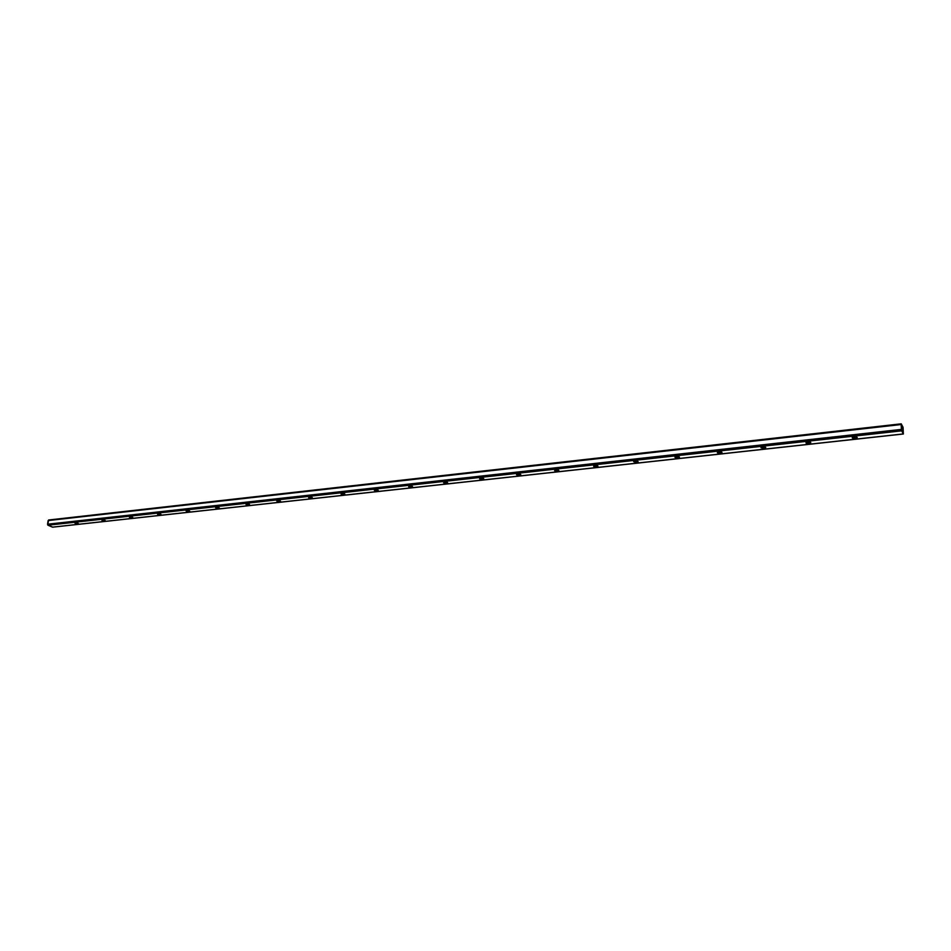 <?xml version="1.0" encoding="UTF-8"?>
<svg xmlns="http://www.w3.org/2000/svg" width="951" height="951" viewBox="0 0 951 951"><rect width="100%" height="100%" fill="white"/><g stroke="black" fill="none" stroke-linecap="round" stroke-linejoin="round"><path stroke-width="1.43" d="M75.022 522.824L75.141 523.442L77.911 523.145L74.891 522.86L76.032 523.716L78.339 523.561L75.022 522.824M101.9 519.864L102.007 520.494L104.836 520.173L101.995 519.84L102.565 520.684L105.252 520.601L101.9 519.864M129.395 516.833L129.491 517.463L132.391 517.142L129.312 516.857L130.382 517.736L132.795 517.534L129.491 517.463L132.558 517.237L129.395 516.833M157.533 513.742L157.616 514.372L160.588 514.039L157.474 513.754L158.508 514.646L160.969 514.432L157.616 514.372L160.743 514.134L157.533 513.742M186.325 510.568L186.408 511.198L189.439 510.865L186.527 510.509L186.099 510.972L187.288 511.483L189.796 511.317L186.408 511.198L189.594 510.949L186.325 510.568M215.818 507.323L215.889 507.953L218.992 507.608L216.055 507.252L215.58 507.727L216.769 508.25L219.348 508L215.889 507.953L219.134 507.691L215.818 507.323M246.024 503.994L246.083 504.636L249.269 504.28L246.059 503.982L247.319 504.993L249.602 504.66L246.083 504.636L249.388 504.351L246.024 503.994M276.967 500.595L277.014 501.225L280.272 500.868L277.276 500.499L276.729 500.987L277.882 501.534L280.593 501.236L277.014 501.225L280.379 500.939L276.967 500.595M308.671 497.111L308.706 497.742L312.059 497.373L308.778 497.064L309.574 498.051L312.344 497.742L308.706 497.742L312.142 497.432L308.671 497.111M341.183 493.533L341.207 494.163L344.631 493.783L341.326 493.474L341.04 494.045L342.419 494.544L344.904 494.163L341.207 494.163L344.702 493.831L341.183 493.533M374.516 489.872L374.528 490.502L378.034 490.11L374.694 489.789L374.361 490.371L375.74 490.882L378.296 490.454L374.528 490.502L378.094 490.145L374.516 489.872M408.704 486.116L408.704 486.734L412.306 486.341L408.918 486.02L408.704 486.734L410.297 487.185L412.544 486.674L408.704 486.734L412.342 486.365L408.704 486.116M443.784 482.252L443.772 482.87L447.469 482.466L444.046 482.145L443.618 482.739L445.365 483.334L447.683 482.799L443.772 482.87L447.493 482.49L443.784 482.252M479.791 478.305L479.756 478.912L483.56 478.496L480.1 478.163L479.625 478.781L480.956 479.328L483.762 478.817L479.756 478.912L479.791 478.305L483.56 478.496L479.791 478.305M520.625 474.418L517.808 473.943L516.536 474.573L520.803 474.727L516.928 474.977L520.803 474.692L516.762 474.24L516.714 474.846L520.601 474.406M554.683 470.674L558.689 470.222L556.264 469.723L554.683 470.115L555.146 470.923L558.855 470.507L554.683 470.674M593.686 466.37L597.799 465.919L595.374 465.408L593.721 465.8L594.47 466.739L597.953 466.204L593.686 466.37M638.014 461.497L635.565 460.973L633.651 461.699L638.014 461.497M633.782 461.437L635.339 462.471L638.133 461.794L633.782 461.437M675.008 457.431L679.359 456.944L676.91 456.409L674.972 456.967L675.757 457.8L679.466 457.193L675.008 457.431M717.411 452.759L721.892 452.26L719.443 451.713L717.423 452.296L718.16 453.14L721.987 452.486L717.411 452.759M765.674 447.445L763.213 446.887L760.978 447.802L765.674 447.445M761.05 447.541L763.047 448.515L765.745 447.6L761.05 447.541M805.984 443.011L810.739 442.488L807.803 441.953L806.079 442.524L806.698 443.416L810.799 442.643L805.984 443.011M852.274 437.912L857.16 437.377L854.212 436.83L852.262 437.579L852.964 438.328L857.22 437.543L852.274 437.912M901.298 424.8L901.584 430.018L903.284 433.264L903.01 427.784L901.298 424.8L901.631 430.149L903.26 433.24L903.07 428.188L901.477 428.366L902.975 427.712L901.298 424.8M52.769 527.139L47.705 524.964L48.596 519.995L901.156 424.538L901.239 423.825L903.07 427.415L903.367 434.001L901.536 430.446L901.156 424.538L901.405 429.4L47.562 524.215L48.002 525.225L901.667 430.839L903.295 433.929L52.852 527.092M48.703 519.995L901.239 423.825L902.939 427.023L903.367 434.001L52.436 527.139L48.002 525.225L901.667 430.839L901.405 429.4L47.562 524.215L48.132 520.566L901.156 424.538L901.239 423.825M901.191 423.908L48.81 520.031M901.453 427.879L902.975 427.712L901.453 427.879M554.73 470.067L558.653 470.198L554.73 470.067M593.757 465.788L597.751 465.883L593.757 465.788M633.853 461.39L637.943 461.437L633.853 461.39M675.103 456.86L679.264 456.86L675.103 456.86M717.518 452.2L721.785 452.165L717.518 452.2M761.18 447.41L765.531 447.327L761.18 447.41M806.127 442.488L810.585 442.334L806.127 442.488M852.417 437.401L856.994 437.198L852.417 437.401M52.65 527.175L903.367 434.001"/></g></svg>
